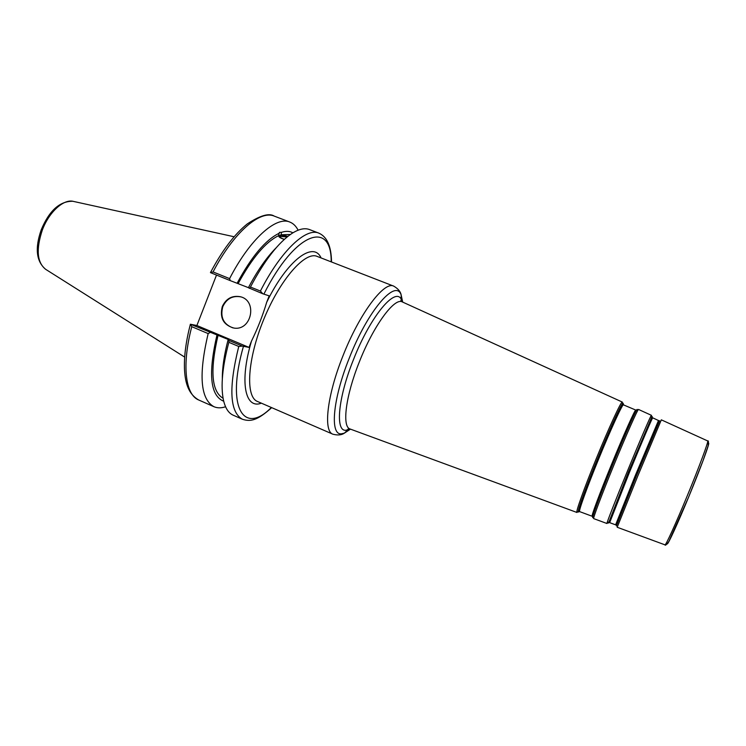 <?xml version="1.0" encoding="UTF-8"?>
<svg xmlns="http://www.w3.org/2000/svg" width="746" height="746" viewBox="0 0 746 746"><rect width="100%" height="100%" fill="white"/><g stroke="black" fill="none" stroke-linecap="round" stroke-linejoin="round"><path stroke-width="1.12" d="M331.522 261.986C331.327 246.404 327.093 236.78 318.831 233.134C306.074 227.344 280.869 250.796 260.419 291.052L262.806 293.775L269.194 295.864L266.704 302.242C262.695 315.642 257.631 328.585 251.495 341.071L249.005 347.412L242.338 346.088L238.748 346.47C228.509 387.827 229.712 412.081 242.366 419.233C250.572 421.928 257.333 420.558 271.684 407.642M242.338 346.088L229.087 340.512L228.845 342.302C222.373 366.873 220.564 386.092 223.427 399.977C225.245 408.053 228.49 413.116 233.172 415.177L242.366 419.233M229.087 340.512L228.183 339.449C224.201 354.536 222.252 367.657 222.327 378.828M284.403 239.317C281.214 238.338 279.75 237.368 280.011 236.417L287.154 236.948M284.347 239.363C280.636 238.291 278.706 237.069 278.556 235.699L279.424 232.388L281.559 232.323L280.953 234.757L287.928 236.323M287.592 236.594C283.144 235.167 280.132 234.953 278.566 235.941M292.898 232.827C289.737 231.064 285.96 230.896 281.559 232.323M298.111 230.197C296.041 226.131 293.281 223.418 289.821 222.056C276.151 215.93 250.124 238.804 229.591 278.612L213.048 271.936C233.629 232.36 260.093 209.803 274.258 216.116C269.213 212.806 260.223 215.398 247.29 223.912C234.552 234.151 222.271 250.376 210.456 272.588M213.048 271.936L210.447 272.616L230.272 280.627L229.591 278.612M230.272 280.627L248.427 287.658M279.163 233.265C265.669 239.755 251.663 256.4 237.144 283.182M290.38 234.486L280.953 234.757M276.169 247.784C266.667 257.305 257.398 270.611 248.39 287.723L262.806 293.775M260.419 291.052L250.442 287.024L249.453 288.376M228.183 339.449L190.379 324.23L196.888 325.508L249.005 347.412M190.379 324.258C185.95 341.351 183.982 356.299 184.476 369.093C185.036 379.873 187.022 393.301 198.706 399.996C185.39 394.783 181.576 365.242 191.769 326.683L190.379 324.23M196.888 325.508L216.508 275.069M191.769 326.683L208.162 333.593L210.055 332.502M228.845 342.302L238.748 346.47M318.831 233.134L309.441 229.544C304.666 227.726 298.801 229.05 291.826 233.507C278.267 242.655 264.476 260.494 250.442 287.024M240.874 296.908L240.501 296.805C232.444 295.519 226.542 298.792 222.802 306.643C220.042 317.125 223.39 324.202 232.855 327.867M222.299 306.513C226.047 298.652 231.95 295.369 240.025 296.666C257.92 300.265 251.691 331.336 233.74 328.026C223.334 324.939 219.529 317.768 222.299 306.513M278.556 235.699C265.595 242.002 252.129 257.939 238.179 283.517M208.162 333.593C198.445 374.781 200.376 399.157 213.953 406.71C217.366 408.174 221.236 408.193 225.562 406.756M217.03 334.758C207.994 373.681 210.223 395.837 223.716 401.217M218.112 334.973C209.859 370.436 211.519 391.538 223.091 398.261M658.513 420.464L635.508 475.034L615.618 524.839L616.196 524.97M616.233 525.165L636.124 475.305L658.998 421.192M615.618 524.839L609.659 522.648L629.363 472.516C641.439 443.031 652.61 416.958 652.731 417.825L652.741 417.835M659.66 420.744L636.534 475.51L616.392 525.958M652.256 417.695L628.766 472.293L609.23 522.405M608.531 523.067L628.374 472.181L651.594 417.536C652.414 415.923 652.47 416.137 651.771 418.189M635.769 410.095L635.751 410.095C635.191 409.004 623.479 435.226 611.263 465.122C599.803 493.097 591.112 516.437 592.147 516.213L592.165 516.223M592.837 516.614C590.655 519.533 599.56 495.409 611.86 465.392C624.934 433.389 637.121 406.29 636.524 410.281M592.566 516.409L579.623 511.607C578.281 511.728 586.757 488.061 598.311 459.834C610.61 429.649 622.733 403.316 623.609 404.556L623.637 404.565M637.149 410.188C638.511 404.276 625.969 432.027 612.261 465.588C599.709 496.211 590.692 520.661 593.033 517.36M623.32 404.416L622.593 404.5C620.103 407.475 608.811 432.382 597.714 459.611C586.421 487.53 580.136 504.632 578.859 510.935L579.325 511.504M578.654 512.073L578.243 511.439C578.57 507.709 586.822 485.114 597.313 459.48C608.549 431.906 619.991 406.701 622.509 403.707C623.274 402.728 623.442 403.176 623.031 405.041M667.25 543.909C667.922 544.888 677.806 523.347 688.754 496.799L668.817 541.521C666.439 544.748 665.171 545.858 664.994 544.85L617.184 527.263L637.765 476.051L661.329 419.839L707.684 440.942C708.924 440.7 699.151 467.061 687.094 496.211C675.839 523.515 665.702 545.699 664.994 544.85L664.966 544.841M659.007 420.772L652.573 417.76L651.687 418.329L651.407 415.317C651.23 414.384 639.658 441.259 627.181 471.724C615.487 500.24 606.274 523.878 606.955 523.505L593.695 518.619C592.688 518.88 601.668 494.906 613.464 466.119C626.034 435.356 638.026 408.37 638.548 409.461L638.567 409.47M622.341 402.094L622.304 402.066C621.353 400.761 608.801 427.878 596.11 459.032C584.193 488.164 575.502 512.567 576.938 512.465L576.984 512.474M350.247 429.062L350.051 428.987C341.892 426.768 345.584 396.135 359.218 362.202C373.429 325.797 394.466 297.281 402.262 301.906L402.458 301.999M707.684 440.942C708.523 440.354 708.653 442.033 708.075 445.987L702.928 460.935L688.735 496.808C700.485 468.46 709.931 442.826 708.625 443.199M321.05 257.92C313.59 240.678 287.247 260.018 266.704 302.242M257.463 401.469C245.248 396.928 247.336 359.134 263.795 319.279C280.114 279.368 305.207 251.02 317.078 256.382L393.711 286.128C384.181 280.869 359.367 313.74 342.852 356.131C327.018 395.613 323.167 431.216 332.875 434.2L257.463 401.469M251.495 341.071C239.224 382.064 245.126 409.517 261.38 403.166M271.348 407.493C243.923 435.561 225.721 408.193 243.42 346.386M636.198 410.253L622.593 404.5L622.304 402.066L402.262 301.906L401.721 300.414C396.639 285.103 370.697 315.288 353.334 359.964C337.919 398.28 335.15 431.626 345.92 430.255L350.051 428.987C348.223 428.838 347.543 429.053 348.018 429.621L344.382 433.146L341.463 433.808C329.788 435.44 332.539 399.744 349.109 358.528C367.787 310.439 395.744 278.333 401.161 294.959L402.691 302.102M350.489 429.146L344.382 433.146C341.547 435.114 337.705 435.459 332.875 434.2M263.87 294.148C295.323 231.307 331.662 219.958 331.187 261.855M72.772 201.271C59.792 201.103 49.283 210.577 41.263 229.693C34.764 248.241 36.246 261.464 45.711 269.353C37.076 262.583 35.929 249.528 42.27 230.197C49.04 211.845 63.951 198.52 73.612 201.448L234.113 236.752M606.955 523.505L609.268 521.557L609.659 522.648M350.051 428.987L576.938 512.465L578.859 510.935L579.623 511.607M651.407 415.317L638.548 409.461M402.262 301.906C400.863 300.722 400.527 300.097 401.264 300.023L401.161 294.959C400.527 291.574 398.038 288.627 393.711 286.128M278.556 235.876L279.424 232.388M274.258 216.116L289.821 222.056M45.711 269.353L184.663 357.092M240.501 296.805L240.025 296.666M198.706 399.996L213.953 406.71"/></g></svg>
